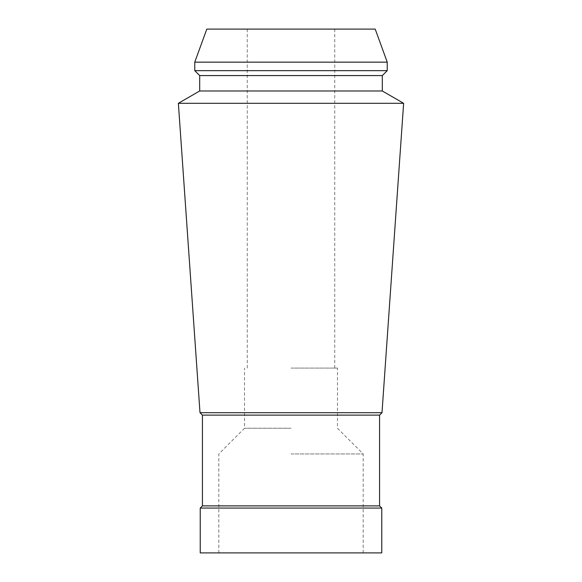 <?xml version="1.0" encoding="UTF-8"?>
<svg xmlns="http://www.w3.org/2000/svg" width="582" height="582" viewBox="0 0 582 582"><rect width="100%" height="100%" fill="white"/><g stroke="black" fill="none" stroke-linecap="round" stroke-linejoin="round"><path stroke-width="0.44" stroke-dasharray="2.91 2.18" d="M381.763 552.9L200.237 552.9M200.237 508.064L381.763 508.064M291 552.9L363.175 552.9L291 552.9M291 453.938L363.175 453.938L291 453.938M291 428.236L244.527 428.236L291 428.236M291 368.093L337.473 368.093L291 368.093M206.799 29.1L375.201 29.1M194.766 62.15L387.234 62.15M387.234 70.655L194.766 70.655M199.691 75.573L382.309 75.573M382.309 90.981L199.691 90.981M178.368 103.298L403.632 103.298M381.996 412.696L200.004 412.696M202.427 415.119L379.573 415.119M379.573 505.882L202.427 505.882M363.175 552.9L363.175 453.938L337.473 428.236L337.473 368.093M218.825 552.9L218.825 453.938L244.527 428.236L244.527 368.093M334.745 368.093L334.745 29.1M247.255 368.093L247.255 29.1"/><path stroke-width="0.87" d="M291 552.9L381.763 552.9L381.763 508.064L200.237 508.064L200.237 552.9L291 552.9M375.201 29.1L206.799 29.1L194.766 62.15L387.234 62.15L375.201 29.1M199.691 75.573L199.691 90.981L382.309 90.981L382.309 75.573L199.691 75.573L194.766 70.655L387.234 70.655L387.234 62.15M382.309 90.981L403.632 103.298L178.368 103.298L199.691 90.981M202.427 415.119L202.427 505.882L379.573 505.882L379.573 415.119L202.427 415.119L200.004 412.696L381.996 412.696L403.632 103.298M194.766 70.655L194.766 62.15M382.309 75.573L387.234 70.655M200.004 412.696L178.368 103.298M379.573 415.119L381.996 412.696M379.573 505.882L381.763 508.064M202.427 505.882L200.237 508.064"/></g></svg>
